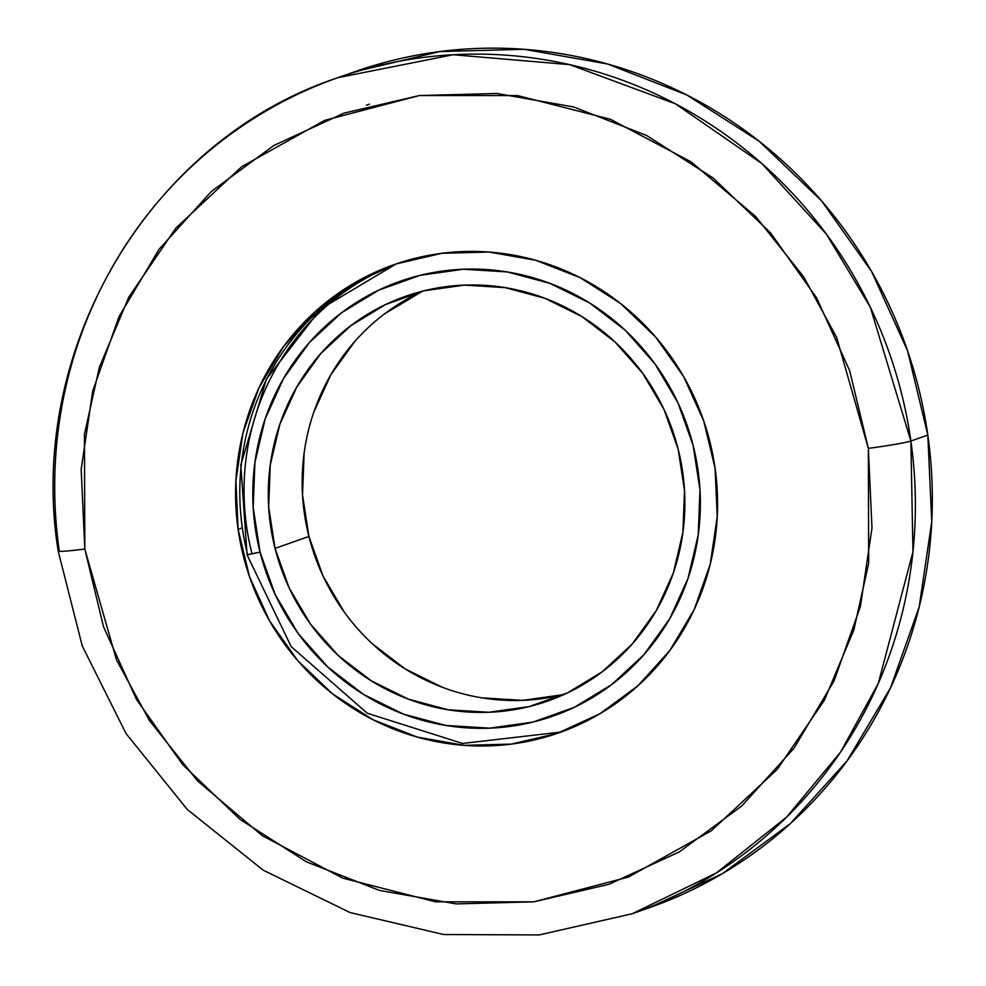 <?xml version="1.0" encoding="UTF-8"?>
<svg xmlns="http://www.w3.org/2000/svg" width="986" height="986" viewBox="0 0 986 986"><rect width="100%" height="100%" fill="white"/><g stroke="black" fill="none" stroke-linecap="round" stroke-linejoin="round"><path stroke-width="1.48" d="M304.119 453.129L302.517 494.947L308.914 536.458L275.045 548.376A214.492 207.504 70.6 0 1 405.382 296.355A214.492 207.504 70.6 0 1 678.121 449.024L684.506 490.535L682.904 532.354L673.376 572.891L656.282 610.568L632.285 643.944L602.298 671.749L567.492 692.899L529.186 706.58L488.846 712.274L448.051 709.772L408.352 699.148L371.266 680.821L338.235 655.493L310.516 624.15L289.169 587.976L275.045 548.376L268.648 506.866L270.25 465.035L279.777 424.51L296.872 386.832L320.869 353.444L350.856 325.651L385.662 304.501L423.98 290.808L464.307 285.114L505.103 287.629L544.814 298.253L581.888 316.568L614.931 341.895L642.65 373.25L663.985 409.412L678.121 449.024A214.492 207.504 70.6 0 1 547.772 701.034A214.492 207.504 70.6 0 1 275.045 548.376L308.914 536.458A214.492 207.504 -109.4 0 0 564.436 694.317M251.861 553.195A248.176 240.091 70.6 0 1 398.455 263.139M247.622 554.687A248.176 240.091 70.6 0 1 396.323 263.854L320.672 308.926L266.43 379.092L240.806 464.924L247.092 554.933L260.045 552.074A230.453 222.947 70.6 0 1 420.061 275.353A230.453 222.947 70.6 0 1 693.109 445.327L677.924 402.781L655 363.92L625.21 330.236L589.727 303.022L549.88 283.339L507.223 271.926L463.395 269.227L420.061 275.353L378.907 290.057L341.501 312.772L309.284 342.647L283.512 378.513L265.148 418.988L254.906 462.533L253.18 507.47L260.045 552.074L275.23 594.62L298.154 633.48L327.944 667.165L363.427 694.366L403.274 714.061L445.931 725.474L489.759 728.161L533.093 722.048L574.246 707.344L611.653 684.617L643.87 654.753L669.654 618.888L688.018 578.4L698.248 534.856L699.974 489.919L693.109 445.327A230.453 222.947 70.6 0 1 533.093 722.048A230.453 222.947 70.6 0 1 260.045 552.074L247.622 554.687M384.725 313.733L422.587 291.166A214.492 207.504 -109.4 0 0 308.914 536.458L323.038 576.058L344.385 612.232M372.104 643.575L405.135 668.902L442.221 687.23M481.92 697.854L522.716 700.368L563.055 694.662M354.738 341.526L330.741 374.914L313.647 412.592M238.107 529.334L241.804 528.028L238.107 529.334L249.483 576.625L269.585 620.909L297.636 660.509L332.565 693.885L373.028 719.755L417.485 737.134L464.196 745.354L511.389 744.097L557.238 733.399L599.993 713.691L638.004 685.714L669.814 650.55L694.193 609.558L710.216 564.3L717.253 516.528L715.047 468.054A248.176 240.091 70.6 0 1 558.951 732.808A248.176 240.091 70.6 0 1 238.107 529.334A248.176 240.091 70.6 0 1 394.203 264.593A248.176 240.091 70.6 0 1 715.047 468.054L703.671 420.775L683.569 376.479L655.517 336.892L620.588 303.515L580.125 277.633L535.681 260.255L488.957 252.034L441.765 253.303L395.916 263.989L353.161 283.709L315.15 311.675L283.339 346.838L258.961 387.831L242.938 433.088L235.9 480.872L238.107 529.334M58.174 551.026L82.245 645.941L126.023 733.547L187.352 809.543L263.287 870.219L350.116 912.58L443.614 934.518L539.194 934.938L632.137 913.775L716.391 872.93L786.643 817.086L840.565 752.084L878.279 683.471L912.962 551.766L910.879 441.013A443.17 428.737 70.6 0 1 632.137 913.775L649.071 907.81A443.17 428.737 -109.4 0 0 927.814 435.048A443.17 428.737 -109.4 0 0 354.886 71.707L337.951 77.66A443.17 428.737 70.6 0 1 910.879 441.013L927.814 435.048L910.879 441.013L870.305 307.164L826.416 234.15L761.907 163.59L675.41 103.801L569.785 64.657L453.227 54.735L337.951 77.66C149.293 140.074 25.87 349.734 58.174 551.026A35.459 1.812 -8.1 0 0 84.808 549.029L84.463 434.136L99.364 367.273L128.846 297.069L175.89 228.049L241.755 166.659L324.714 120.341L419.395 95.543L517.588 95.568L610.482 119.294L691.1 161.864L755.683 216.538L803.676 276.795L836.67 337.495L868.346 448.359A35.459 1.812 -8.1 0 0 910.879 441.013A35.459 1.812 171.9 0 1 868.346 448.359L871.981 527.978L860.408 606.476L834.094 680.821L794.038 748.177L741.78 805.944L679.342 851.892L609.101 884.282L533.759 901.845L456.235 903.915L379.487 890.42L306.473 861.863L239.992 819.354L182.607 764.52L136.512 699.481L103.493 626.714L84.808 549.029L81.172 469.41L92.746 390.924L119.059 316.568L159.116 249.224L211.374 191.457L273.825 145.497L344.052 113.119L419.395 95.543L496.919 93.473L573.667 106.969L646.68 135.526L713.161 178.035L770.547 232.869L816.642 297.92L849.661 370.687L868.346 448.359L868.691 563.265L853.79 630.116L824.308 700.319L777.264 769.339L711.399 830.73L628.439 877.047L533.759 901.845L435.565 901.833L342.672 878.107L262.066 835.536L197.471 780.85L149.478 720.606L116.484 659.893L84.808 549.029A35.459 1.812 171.9 0 1 58.174 551.051A35.459 1.812 171.9 0 1 59.209 550.422A443.17 428.737 70.6 0 1 337.951 77.66M648.813 907.909L722.368 873.67L790.242 823.717L847.048 760.933L890.58 687.723L919.186 606.908L931.758 521.594L927.814 435.048L907.514 350.609L871.612 271.52L821.523 200.811L759.134 141.22L686.885 95.013L607.512 63.979L524.096 49.3L439.818 51.555L354.566 71.818M366.361 105.255L369.454 104.171M247.092 554.933L291.178 646.619L367.26 713.248L462.582 743.456L561.059 732.056M406.318 296.034L405.382 296.355"/></g></svg>

